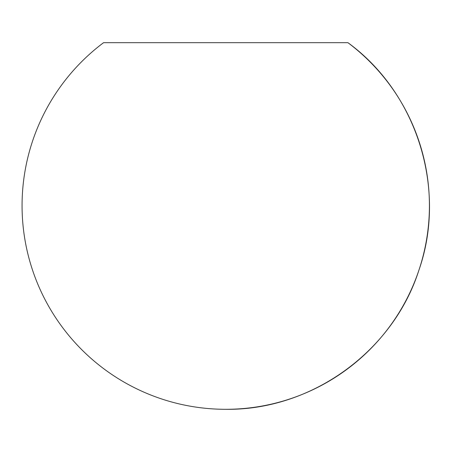 <?xml version="1.0" encoding="UTF-8"?>
<svg xmlns="http://www.w3.org/2000/svg" width="452" height="452" viewBox="0 0 452 452"><rect width="100%" height="100%" fill="white"/><g stroke="black" fill="none" stroke-linecap="round" stroke-linejoin="round"><path stroke-width="0.68" d="M347.944 42.697L103.542 42.697A203.666 203.666 0 0 0 225.74 409.303A203.666 203.666 0 0 0 347.944 42.697C417.106 93.016 447.186 189.298 418.959 270.036C393.093 351.566 311.264 410.546 225.74 409.303"/></g></svg>
